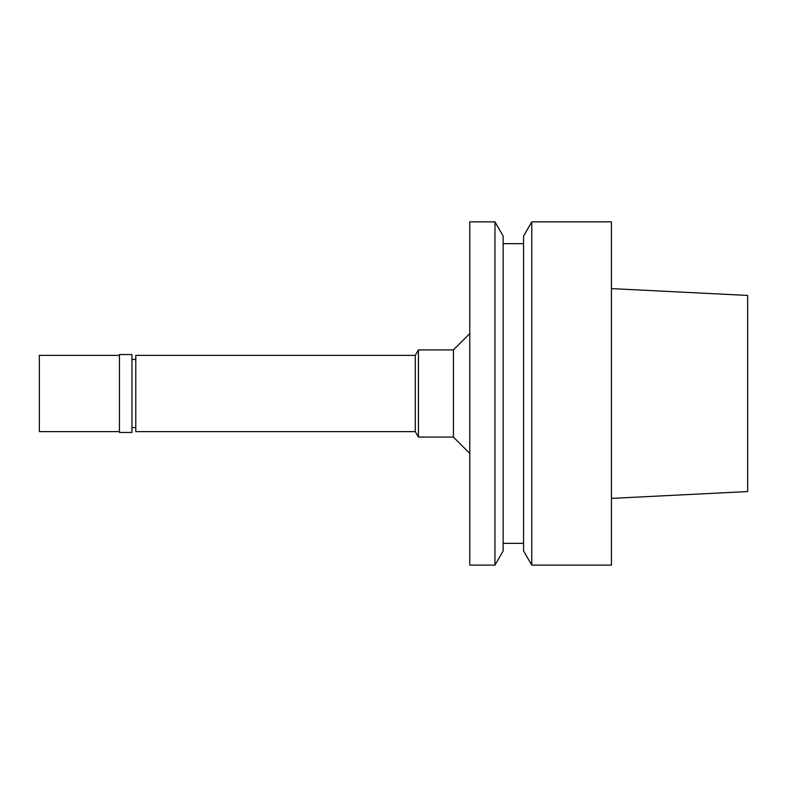 <?xml version="1.0" encoding="UTF-8"?>
<svg xmlns="http://www.w3.org/2000/svg" width="787" height="787" viewBox="0 0 787 787"><rect width="100%" height="100%" fill="white"/><g stroke="black" fill="none" stroke-linecap="round" stroke-linejoin="round"><path stroke-width="1.18" d="M611.44 498.387L747.65 491.57L747.65 295.43L611.44 288.613M531.766 565.125L611.44 565.125L611.44 221.875L531.766 221.875L531.766 565.125L523.581 550.949L523.581 236.051L531.766 221.875M523.581 243.665L503.149 243.665M523.581 543.335L503.149 543.335M494.964 565.125L503.149 550.949L503.149 236.051L494.964 221.875L469.78 221.875L469.78 565.125L494.964 565.125L494.964 221.875M469.78 333.57L453.43 349.91L418.438 349.91L418.438 437.09L415.29 431.64L415.29 355.36L135.787 355.36L135.787 431.64L415.29 431.64M469.78 453.43L453.43 437.09L453.43 349.91M453.43 437.09L418.438 437.09M418.438 349.91L415.29 355.36M135.787 359.443L131.97 359.443M135.787 427.557L131.97 427.557M131.97 432.457L131.97 354.543L119.447 354.543L119.447 432.457L131.97 432.457M119.447 355.36L39.35 355.36L39.35 431.64L119.447 431.64"/></g></svg>
